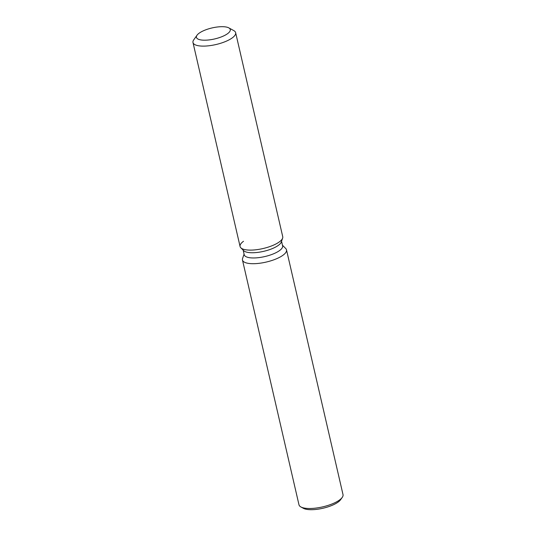 <?xml version="1.0" encoding="UTF-8"?>
<svg xmlns="http://www.w3.org/2000/svg" width="536" height="536" viewBox="0 0 536 536"><rect width="100%" height="100%" fill="white"/><g stroke="black" fill="none" stroke-linecap="round" stroke-linejoin="round"><path stroke-width="0.8" d="M201.435 31.765A17.366 5.655 -13 0 0 196.431 37.346A17.366 5.655 -13 0 0 207.392 40.086A17.366 5.655 -13 0 0 225.267 35.115A17.366 5.655 -13 0 0 230.279 29.534A17.366 5.655 -13 0 0 219.311 26.8A17.366 5.655 -13 0 0 201.435 31.765A17.366 5.655 -13 0 0 197.027 35.215A17.366 5.655 -13 0 0 196.431 37.346A17.366 5.655 -13 0 0 207.392 40.086A17.366 5.655 -13 0 0 225.267 35.115A17.366 5.655 -13 0 0 230.279 29.534A17.366 5.655 -13 0 0 228.805 27.879A17.366 5.655 -13 0 0 201.435 31.765M243.512 241.28A21.889 7.129 -13 0 0 240.825 247.806L243.692 250.674A19.698 6.412 -13 0 0 275.732 246.989A19.698 6.412 -13 0 0 281.313 241.991L282.626 238.151A21.889 7.129 -13 0 0 282.733 236.678L235.639 32.683A21.889 7.129 -13 0 0 233.783 30.592L228.805 27.879M243.692 250.674L240.825 247.806A21.889 7.129 -13 0 0 276.429 243.713A21.889 7.129 -13 0 0 282.626 238.151A21.889 7.129 -13 0 1 276.429 243.713A21.889 7.129 -13 0 1 240.825 247.806A21.889 7.129 -13 0 1 240.081 246.52L192.987 42.532A21.889 7.129 -13 0 0 206.802 45.975A21.889 7.129 -13 0 0 229.328 39.718A21.889 7.129 -13 0 0 235.639 32.683M243.163 250.151L244.222 254.734A19.698 6.412 -13 0 0 256.664 257.836A19.698 6.412 -13 0 0 276.931 252.201A19.698 6.412 -13 0 0 282.613 245.87L281.554 241.287M244.081 254.104L242.58 258.479A22.592 7.357 -13 0 0 242.466 260.007A22.592 7.357 -13 0 0 256.737 263.558A22.592 7.357 -13 0 0 279.986 257.099A22.592 7.357 -13 0 0 286.499 249.836A22.592 7.357 -13 0 0 285.728 248.516L282.465 245.24M242.466 260.007L298.981 504.798A22.592 7.357 -13 0 0 300.897 506.956A22.592 7.357 -13 0 0 336.501 501.89A22.592 7.357 -13 0 0 342.236 497.408A22.592 7.357 -13 0 0 343.013 494.634L286.499 249.836M300.897 506.956L303.389 508.309A20.335 6.62 -13 0 0 335.429 503.76A20.335 6.62 -13 0 0 340.595 499.72L342.236 497.408M197.027 35.215L193.737 39.838A21.889 7.129 -13 0 0 192.987 42.532M281.313 241.991L282.626 238.151"/></g></svg>

